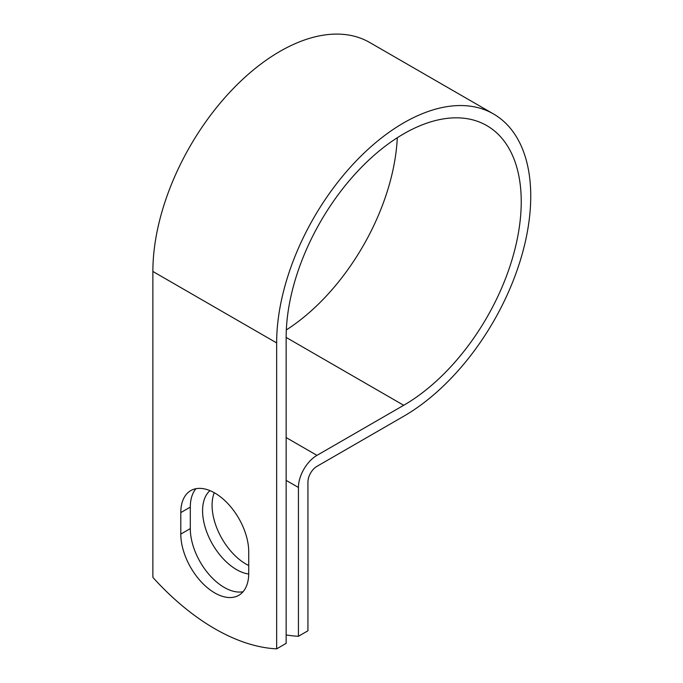 <?xml version="1.0" encoding="UTF-8"?>
<svg xmlns="http://www.w3.org/2000/svg" width="683" height="683" viewBox="0 0 683 683"><rect width="100%" height="100%" fill="white"/><g stroke="black" fill="none" stroke-linecap="round" stroke-linejoin="round"><path stroke-width="1.02" d="M214.761 592.929A48.032 27.73 -120 0 0 238.777 595.303A48.032 27.73 -120 0 0 248.723 573.319L248.723 551.821A48.032 27.73 -120 0 0 227.755 503.482A48.032 27.73 -120 0 0 190.745 490.616A48.032 27.73 -120 0 0 180.799 512.6L180.799 534.097A48.032 27.73 -120 0 0 214.761 592.929M195.97 488.695A48.032 27.73 -120 0 0 190.301 507.11L190.301 528.608A48.032 27.73 -120 0 0 224.263 587.44A48.032 27.73 -120 0 0 243.054 591.743M248.723 565.533A48.032 27.73 60 0 1 246.051 564.115A48.032 27.73 60 0 1 214.266 492.716M248.723 574.027A48.032 27.73 60 0 1 236.549 569.605A48.032 27.73 60 0 1 205.95 529.752A48.032 27.73 60 0 1 209.971 490.616M286.151 634.934A210.057 121.275 -120 0 0 298.437 636.274L298.437 487.466A26.219 15.137 -60 0 1 316.972 455.365L403.696 405.292A166.225 95.97 120 0 0 512.284 258.814A166.225 95.97 120 0 0 486.808 125.612A166.225 95.97 120 0 0 358.712 170.144A166.225 95.97 120 0 0 286.151 337.428L286.151 643.36L276.649 648.85A210.057 121.275 60 0 1 152.872 577.391L152.872 271.458A179.672 103.731 120 0 1 231.298 90.643A179.672 103.731 120 0 1 369.751 42.508L493.527 113.967A179.672 103.731 120 0 0 355.075 162.102A179.672 103.731 120 0 0 276.649 342.917L276.649 648.85M298.437 636.274L307.939 630.785L307.939 481.985A12.772 7.376 -60 0 1 316.972 466.335L403.696 416.271A179.672 103.731 120 0 0 521.069 257.943A179.672 103.731 120 0 0 493.527 113.967M286.331 329.923A166.225 95.97 120 0 0 397.284 137.753M298.437 487.466L286.151 480.38M276.649 342.917L152.872 271.458M403.696 405.292L286.151 337.428M316.972 455.365L286.151 437.572M190.301 507.11L180.799 512.6M190.301 528.608L180.799 534.097"/></g></svg>
